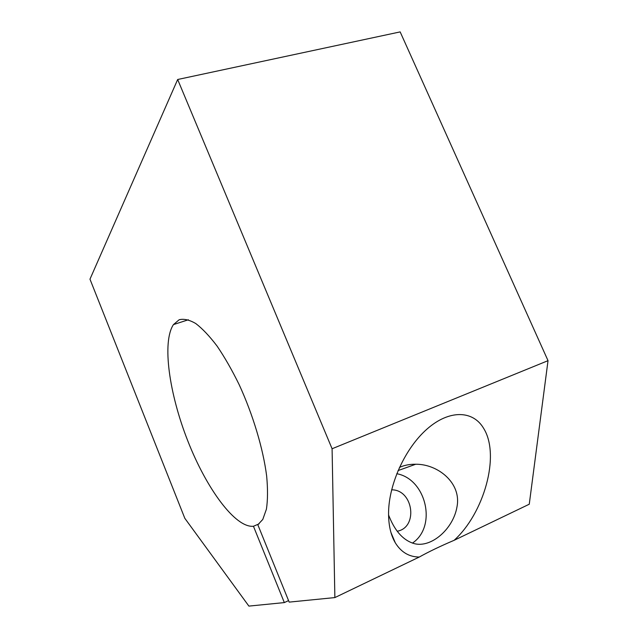 <?xml version="1.0" encoding="UTF-8"?>
<svg xmlns="http://www.w3.org/2000/svg" width="638" height="638" viewBox="0 0 638 638"><rect width="100%" height="100%" fill="white"/><g stroke="black" fill="none" stroke-linecap="round" stroke-linejoin="round"><path stroke-width="0.96" d="M388.582 511.939C389.1 483.628 405.345 447.884 427.308 428.808C449.248 409.604 472.949 410.242 483.58 428.265C500.694 455.468 483.7 513.765 454.104 540.314C440.244 546.224 428.64 551.798 419.294 557.038C409.133 556.966 401.135 552.229 395.305 542.818C390.623 534.851 388.382 524.564 388.582 511.939M399.46 467.407C404.348 465.198 409.771 464.145 415.713 464.249C437.684 463.954 461.697 482.91 456.999 506.763C453.347 528.846 431.352 548.138 414.309 543.648C403.806 540.625 395.536 531.837 389.499 517.282L388.566 514.962M259.14 523.83L253.453 526.27L284.333 602.591L248.892 606.1L184.821 518.311L89.974 279.173L177.667 79.503L400.162 31.9L548.026 360.669L529.261 504.219L454.104 540.314M253.453 526.27C235.087 528.033 206.305 488.182 187.843 441.017C169.245 393.877 161.789 342.159 173.448 324.598L179.166 319.758C183.888 318.577 189.422 319.837 195.77 323.538C202.493 328.69 209.607 336.218 217.111 346.123C224.68 357.272 232.025 370.104 239.146 384.618C252.951 414.604 263.159 448.705 266.66 476.06C267.864 489.075 267.785 500.104 266.421 509.156L262.784 519.444L257.832 524.755L289.173 602.112L334.87 597.583L332.087 448.753L177.667 79.503M288.559 600.597L284.333 602.591M419.294 557.038L334.87 597.583M548.026 360.669L332.087 448.753M412.427 543.113C437.341 526.454 426.208 479.034 396.772 473.715M397.275 531.223C418.137 527.498 413.52 490.51 392.386 489.825L391.652 489.777M390.927 532.419L395.305 542.818M173.448 324.598L188.385 319.766M415.713 464.249L398.056 470.581M392.386 489.825L391.572 490.08"/></g></svg>
